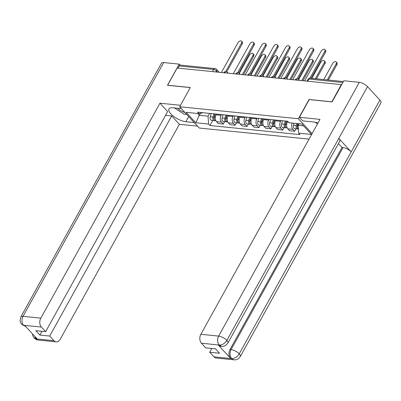 <?xml version="1.0" encoding="UTF-8"?>
<svg xmlns="http://www.w3.org/2000/svg" width="401" height="401" viewBox="0 0 401 401"><rect width="100%" height="100%" fill="white"/><g stroke="black" fill="none" stroke-linecap="round" stroke-linejoin="round"><path stroke-width="0.6" d="M331.853 101.879L341.286 84.611L177.137 68.035L167.618 85.212L190.325 87.503L179.658 106.751L199.247 128.034L309.036 139.122M331.767 101.789L309.056 99.493L298.389 118.741L179.658 106.751M341.527 84.867L341.286 84.611M178.004 68.12L179.192 65.98A2.13 1.484 -84.2 0 1 180.55 65.097L215.071 68.586A2.13 1.484 95.8 0 0 213.713 69.463L179.192 65.98M216.5 114.074L216.094 114.806A4.902 3.408 95.8 0 0 216.52 121.633L218.259 123.523L223.292 124.034L221.547 122.14A4.902 3.408 -84.2 0 1 221.121 115.318L221.527 114.581M224.615 121.643L223.292 124.034M228.39 115.277L227.979 116.009A4.902 3.408 95.8 0 0 228.405 122.831L230.149 124.726L235.176 125.232L233.437 123.343A4.902 3.408 -84.2 0 1 233.011 116.516L233.417 115.784M236.5 122.846L235.176 125.232M240.274 116.475L239.868 117.212A4.902 3.408 95.8 0 0 240.294 124.034L242.039 125.924L247.066 126.435L245.327 124.541A4.902 3.408 -84.2 0 1 244.896 117.719L245.307 116.982M248.389 124.044L247.066 126.435M252.164 117.678L251.758 118.41A4.902 3.408 95.8 0 0 252.184 125.237L253.923 127.127L258.956 127.633L257.211 125.744A4.902 3.408 -84.2 0 1 256.785 118.917L257.191 118.185M260.279 125.247L258.956 127.633M264.053 118.876L263.647 119.613A4.902 3.408 95.8 0 0 264.074 126.435L265.813 128.33L270.845 128.836L269.101 126.942A4.902 3.408 -84.2 0 1 268.675 120.12L269.081 119.383M272.169 126.445L270.845 128.836M275.938 120.079L275.532 120.811A4.902 3.408 95.8 0 0 275.958 127.638L277.703 129.528L282.73 130.034L280.991 128.145A4.902 3.408 -84.2 0 1 280.565 121.318L280.971 120.586M284.053 127.648L282.73 130.034M287.793 121.348L287.422 122.014A4.902 3.408 95.8 0 0 287.848 128.836L289.592 130.731L294.62 131.237L292.875 129.343A4.902 3.408 -84.2 0 1 292.194 123.042M295.943 128.846L294.62 131.237M200.435 113.293L199.322 115.303L208.084 116.19L209.638 113.383M208.084 116.19L208.575 124.049L195.773 122.756L186.179 112.335L198.981 113.628L202.961 112.706M208.575 124.049L209.918 125.508L299.993 134.606L298.655 133.147L311.457 134.44L301.863 124.019L289.056 122.726L287.717 121.267L197.638 112.17L198.981 113.628M312.083 133.623L298.389 118.741M299.021 123.734L298.164 125.282L303.527 125.829M197.658 113.493L199.322 115.303L195.773 122.756M212.725 120.445L209.918 125.508M298.655 133.147L298.164 125.282M225.748 71.503L241.537 43.012A2.451 1.499 -42.6 0 0 241.587 41.173L242.329 41.98A2.451 1.499 137.4 0 1 242.279 43.819L226.796 71.754M241.587 41.173A2.451 1.499 -42.6 0 0 238.034 42.656L221.412 72.426A2.13 1.303 -42.6 0 0 220.926 72.456M214.971 113.919L213.848 117.518A1.278 0.887 95.8 0 0 214.179 119.087M213.974 113.819L212.966 117.032A2.667 1.855 95.8 0 0 214.39 120.611A2.667 1.855 95.8 0 0 215.056 120.511M211.227 113.543L210.224 116.756A2.667 1.855 95.8 0 0 211.648 120.335L214.39 120.611M215.096 113.934L214.806 114.455M242.319 74.616L252.961 55.418A2.451 1.499 -42.6 0 0 253.011 53.584A2.451 1.499 -42.6 0 0 249.457 55.067L239.277 73.423M215.267 113.949L214.264 117.162A2.667 1.855 95.8 0 0 215.688 120.741L215.918 120.766M253.011 53.584L253.753 54.391A2.451 1.499 137.4 0 1 253.703 56.225L243.447 74.731M237.633 72.701L253.427 44.21A2.451 1.499 -42.6 0 0 253.477 42.376L254.219 43.183A2.451 1.499 137.4 0 1 254.169 45.017L238.685 72.952M253.477 42.376A2.451 1.499 -42.6 0 0 249.918 43.859L233.297 73.624A2.13 1.303 -42.6 0 0 232.811 73.659M249.522 73.904L265.312 45.413A2.451 1.499 -42.6 0 0 265.367 43.574L266.109 44.381A2.451 1.499 137.4 0 1 266.058 46.22L250.57 74.155M265.367 43.574A2.451 1.499 -42.6 0 0 261.808 45.057L245.186 74.827A2.13 1.303 -42.6 0 0 244.7 74.857M181.362 108.606L172.991 107.759A11.99 4.526 -151 0 0 168.926 108.927A11.99 4.526 -151 0 0 173.663 116.39A11.99 4.526 -151 0 0 185.838 121.719L194.209 122.561M180.475 105.278L159.954 103.207L167.633 111.548L45.629 331.657L41.373 327.036L23.529 325.291L24.752 325.497L37.027 338.835L35.95 338.785M165.538 115.333L171.688 115.954L179.372 124.3L60.235 339.226A6.396 4.446 95.8 0 1 56.165 341.868A6.396 4.446 95.8 0 1 53.934 340.685L49.684 336.058L171.688 115.954M197.498 126.13L179.372 124.3M159.954 103.207L40.817 318.133A6.396 4.446 95.8 0 0 41.373 327.036M25.95 326.574L21.729 324.489L20.486 322.544L20.05 320.91L20.802 316.97L161.468 63.203A6.556 2.476 29 0 1 163.688 62.566L179.197 64.135L180.124 65.142M45.629 331.657L35.794 330.665L39.849 335.066L49.684 336.058M179.197 64.135L167.473 85.283L190.285 87.583M39.849 335.066L41.95 331.286M25.714 326.539L23.719 325.391M21.729 324.489L23.519 325.286M32.426 333.832L32.912 336.053L33.739 337.487L36.14 338.885L53.934 340.685M317.948 123.047A11.99 4.526 -151 0 0 313.517 121.949L302.695 120.856L299.412 117.292L319.988 119.368L200.851 334.294L218.645 336.093L359.311 82.325L343.802 80.756L332.083 101.904L309.221 99.593L299.412 117.292M213.974 356.845L231.768 358.644A6.396 4.446 -84.2 0 0 233.994 359.827L216.199 358.028A6.396 4.446 -84.2 0 1 213.974 356.845L209.718 352.223L211.813 348.439M359.311 82.325A6.556 2.476 29 0 1 367.511 86.611L338.805 138.4A6.556 2.476 29 0 1 339.822 141.077L227.863 343.055A6.556 2.476 29 0 0 226.846 340.379C224.821 343.482 222.339 345.05 219.402 345.096L201.407 343.196A6.396 4.446 -84.2 0 1 200.851 334.294M218.314 345.045L219.342 345.151L221.573 346.334L220.545 346.228A6.396 4.446 -84.2 0 1 218.314 345.045L230.595 358.384A6.396 4.446 -84.2 0 1 230.039 349.482L341.998 147.503L343.025 147.608A6.556 2.476 29 0 1 351.196 151.864L379.902 100.075L367.511 86.611M379.902 100.075A6.556 2.476 29 0 1 380.95 102.781L240.284 356.549A6.556 2.476 29 0 0 239.237 353.842C237.207 356.945 234.735 358.529 231.828 358.589L230.595 358.384M230.039 349.482L231.066 349.587A6.556 2.476 29 0 1 239.237 353.842L351.196 151.864L338.805 138.4L226.846 340.379A6.556 2.476 29 0 0 218.645 336.093A6.396 4.446 95.8 0 0 219.202 344.995M209.718 352.223L219.547 353.216L215.492 348.81L205.663 347.817L201.407 343.196M341.998 147.503L338.414 143.613M343.025 147.608L231.066 349.587C229.547 352.83 229.733 355.792 231.623 358.489M177.723 108.235A6.927 2.617 -151 0 0 177.763 108.28A6.927 2.617 -151 0 0 184.981 112.536M181.247 108.591A4.742 1.789 -151 0 0 181.528 108.786M186.746 114.45L183.944 114.17L174.48 107.909M317.532 123.799L315.116 122.21M226.861 115.122L225.738 118.716A1.278 0.887 95.8 0 0 226.069 120.285M225.858 115.022L224.856 118.235A2.667 1.855 95.8 0 0 226.279 121.814A2.667 1.855 95.8 0 0 226.946 121.709M223.116 114.741L222.114 117.954A2.667 1.855 95.8 0 0 223.537 121.538L226.279 121.814M226.981 115.132L226.69 115.658M254.209 75.819L264.85 56.621A2.451 1.499 -42.6 0 0 264.901 54.782A2.451 1.499 -42.6 0 0 261.342 56.265L251.166 74.626M227.156 115.152L226.149 118.365A2.667 1.855 95.8 0 0 227.578 121.944L227.803 121.969M264.901 54.782L265.642 55.589A2.451 1.499 137.4 0 1 265.592 57.428L255.332 75.929M238.75 116.32L237.623 119.919A1.278 0.887 95.8 0 0 237.958 121.488M237.748 116.22L236.745 119.433A2.667 1.855 95.8 0 0 238.169 123.012A2.667 1.855 95.8 0 0 238.836 122.912M235.006 115.944L233.999 119.157A2.667 1.855 95.8 0 0 235.427 122.736L238.169 123.012M238.871 116.335L238.58 116.856M266.094 77.017L276.735 57.819A2.451 1.499 -42.6 0 0 276.785 55.985A2.451 1.499 -42.6 0 0 273.231 57.468L263.056 75.829M239.046 116.35L238.039 119.563A2.667 1.855 95.8 0 0 239.462 123.142L239.693 123.167M276.785 55.985L277.532 56.792A2.451 1.499 137.4 0 1 277.477 58.626L267.221 77.132M261.412 75.102L277.201 46.616A2.451 1.499 -42.6 0 0 277.251 44.777L277.993 45.584A2.451 1.499 137.4 0 1 277.943 47.418L262.46 75.358M277.251 44.777A2.451 1.499 -42.6 0 0 273.698 46.26L257.076 76.03A2.13 1.303 -42.6 0 0 256.59 76.06M273.297 76.305L289.091 47.814A2.451 1.499 -42.6 0 0 289.141 45.98L289.883 46.782A2.451 1.499 137.4 0 1 289.833 48.621L274.349 76.556M289.141 45.98A2.451 1.499 -42.6 0 0 285.587 47.458L268.966 77.228A2.13 1.303 -42.6 0 0 268.48 77.258M285.186 77.503L300.981 49.017A2.451 1.499 -42.6 0 0 301.031 47.178L301.773 47.985A2.451 1.499 137.4 0 1 301.722 49.819L286.239 77.759M301.031 47.178A2.451 1.499 -42.6 0 0 297.472 48.661L280.85 78.431A2.13 1.303 -42.6 0 0 280.364 78.461M250.635 117.523L249.512 121.117A1.278 0.887 95.8 0 0 249.848 122.686M249.638 117.423L248.63 120.636A2.667 1.855 95.8 0 0 250.059 124.215A2.667 1.855 95.8 0 0 250.72 124.109M246.896 117.142L245.888 120.36A2.667 1.855 95.8 0 0 247.312 123.939L250.059 124.215M250.76 117.533L250.47 118.059M277.983 78.22L288.625 59.022A2.451 1.499 -42.6 0 0 288.675 57.183A2.451 1.499 -42.6 0 0 285.121 58.666L274.941 77.027M250.931 117.553L249.928 120.766A2.667 1.855 95.8 0 0 251.352 124.345L251.582 124.37M288.675 57.183L289.417 57.99A2.451 1.499 137.4 0 1 289.367 59.829L279.111 78.33M262.525 118.721L261.402 122.32A1.278 0.887 95.8 0 0 261.733 123.889M261.527 118.621L260.52 121.834A2.667 1.855 95.8 0 0 261.943 125.413A2.667 1.855 95.8 0 0 262.61 125.312M258.78 118.345L257.778 121.558A2.667 1.855 95.8 0 0 259.201 125.137L261.943 125.413M262.645 118.736L262.359 119.257M289.873 79.418L300.514 60.22A2.451 1.499 -42.6 0 0 300.565 58.386A2.451 1.499 -42.6 0 0 297.006 59.869L286.83 78.23M262.82 118.751L261.818 121.964A2.667 1.855 95.8 0 0 263.241 125.548L263.472 125.568M300.565 58.386L301.306 59.193A2.451 1.499 137.4 0 1 301.256 61.027L291.001 79.533M274.414 119.924L273.292 123.518A1.278 0.887 95.8 0 0 273.622 125.092M273.412 119.824L272.409 123.037A2.667 1.855 95.8 0 0 273.833 126.616A2.667 1.855 95.8 0 0 274.5 126.51M270.67 119.543L269.667 122.761A2.667 1.855 95.8 0 0 271.091 126.34L273.833 126.616M274.535 119.934L274.244 120.46M301.763 80.621L312.404 61.423A2.451 1.499 -42.6 0 0 312.454 59.584A2.451 1.499 -42.6 0 0 308.895 61.067L298.72 79.428M274.71 119.954L273.703 123.167A2.667 1.855 95.8 0 0 275.131 126.746L275.357 126.771M312.454 59.584L313.196 60.391A2.451 1.499 137.4 0 1 313.146 62.23L302.885 80.731M297.076 78.706L312.865 50.215A2.451 1.499 -42.6 0 0 312.92 48.381L313.662 49.183A2.451 1.499 137.4 0 1 313.612 51.022L298.123 78.957M312.92 48.381A2.451 1.499 -42.6 0 0 309.361 49.859L292.74 79.629A2.13 1.303 -42.6 0 0 292.254 79.659M286.299 121.122L285.176 124.721A1.278 0.887 95.8 0 0 285.512 126.29M285.301 121.022L284.299 124.235A2.667 1.855 95.8 0 0 285.723 127.819A2.667 1.855 95.8 0 0 286.389 127.713M282.56 120.746L281.552 123.959A2.667 1.855 95.8 0 0 282.981 127.538L285.723 127.819M286.424 121.137L286.134 121.658M315.371 78.716L324.289 62.626A2.451 1.499 -42.6 0 0 324.339 60.787A2.451 1.499 -42.6 0 0 320.785 62.27L311.868 78.36M286.6 121.152L285.592 124.37A2.667 1.855 95.8 0 0 287.016 127.949L287.246 127.969M324.339 60.787L325.081 61.594A2.451 1.499 137.4 0 1 325.031 63.428L316.499 78.827M309.923 78.18L324.755 51.418A2.451 1.499 -42.6 0 0 324.805 49.579L325.547 50.386A2.451 1.499 137.4 0 1 325.497 52.225L311.056 78.28M324.805 49.579A2.451 1.499 -42.6 0 0 321.251 51.062L304.63 80.832A2.13 1.303 -42.6 0 0 304.143 80.862M297.788 123.608L297.066 125.919A1.278 0.887 95.8 0 0 297.402 127.493M296.79 123.508L296.184 125.438A2.667 1.855 95.8 0 0 297.612 129.017A2.667 1.855 95.8 0 0 298.274 128.911M294.048 123.227L293.442 125.162A2.667 1.855 95.8 0 0 294.865 128.741L297.612 129.017M327.261 79.914L336.178 63.824A2.451 1.499 -42.6 0 0 336.228 61.99A2.451 1.499 -42.6 0 0 332.675 63.468L323.752 79.558M298.083 123.638L297.482 125.568A2.667 1.855 95.8 0 0 298.394 128.987M336.228 61.99L336.97 62.792A2.451 1.499 137.4 0 1 336.92 64.631L328.384 80.03M297.632 80.2A2.13 0.807 -151 0 0 295.973 79.593A2.13 0.807 -151 0 0 295.251 79.804L295.171 79.954M285.743 79.002A2.13 0.807 -151 0 0 284.088 78.395A2.13 0.807 -151 0 0 283.367 78.601L283.281 78.751M273.853 77.799A2.13 0.807 -151 0 0 272.199 77.192A2.13 0.807 -151 0 0 271.477 77.403L271.392 77.553M261.963 76.601A2.13 0.807 -151 0 0 260.309 75.995A2.13 0.807 -151 0 0 259.587 76.2L259.502 76.35M250.079 75.398A2.13 0.807 -151 0 0 248.425 74.792A2.13 0.807 -151 0 0 247.698 75.002L247.617 75.152M238.189 74.2A2.13 0.807 -151 0 0 236.535 73.594A2.13 0.807 -151 0 0 235.813 73.799L235.728 73.949M226.299 72.997A2.13 0.807 -151 0 0 224.645 72.391A2.13 0.807 -151 0 0 223.923 72.601L223.838 72.751M217.532 72.115L216.38 70.862A2.13 0.807 -151 0 0 213.713 69.463L212.525 71.609M215.783 71.934L216.38 70.862A2.13 1.303 137.4 0 0 216.425 69.263A2.13 2.13 0 0 0 215.071 68.586M288.504 122.12L287.422 122.014M280.565 121.318L275.532 120.811M268.675 120.12L263.647 119.613M256.785 118.917L251.758 118.41M244.896 117.719L239.868 117.212M233.011 116.516L227.979 116.009M221.121 115.318L216.094 114.806M280.991 128.145L275.958 127.638M269.101 126.942L264.074 126.435M257.211 125.744L252.184 125.237M245.327 124.541L240.294 124.034M233.437 123.343L228.405 122.831M221.547 122.14L216.52 121.633M292.875 129.343L287.848 128.836M227.557 73.127A2.13 1.303 -42.6 0 0 227.357 72.19A2.13 2.13 0 0 0 223.923 72.601M239.447 74.325A2.13 1.303 -42.6 0 0 239.247 73.388A2.13 2.13 0 0 0 235.813 73.799M251.337 75.528A2.13 1.303 -42.6 0 0 251.131 74.591A2.13 2.13 0 0 0 247.698 75.002M263.226 76.726A2.13 1.303 -42.6 0 0 263.021 75.789A2.13 2.13 0 0 0 259.587 76.2M275.111 77.929A2.13 1.303 -42.6 0 0 274.911 76.992A2.13 2.13 0 0 0 271.477 77.403M287.001 79.127A2.13 1.303 -42.6 0 0 286.795 78.19A2.13 2.13 0 0 0 283.367 78.601M298.89 80.33A2.13 1.303 -42.6 0 0 298.685 79.393A2.13 2.13 0 0 0 295.251 79.804M307.632 81.213L308.82 79.067A2.13 0.807 -151 0 0 308.098 79.278L307.056 81.152M342.835 82.506L308.82 79.067A2.13 1.484 95.8 0 1 310.179 78.19A2.13 2.13 0 0 0 308.098 79.278M241.537 43.012L242.279 43.819M214.104 118.581L213.838 118.556M212.966 117.032L210.224 116.756M215.332 117.272L214.264 117.162M253.703 56.225L252.961 55.418M253.427 44.21L254.169 45.017M265.312 45.413L266.058 46.22M163.688 62.566L23.022 316.334L40.817 318.133M188.696 116.571L185.838 121.719M20.802 316.97A6.556 2.476 29 0 1 23.022 316.334A6.396 4.446 95.8 0 0 23.579 325.236M56.165 341.868L38.371 340.068A6.396 4.446 -84.2 0 1 36.14 338.885M34.712 336.314L36 338.73M225.994 119.784L225.728 119.754M224.856 118.235L222.114 117.954M227.222 118.47L226.149 118.365M265.592 57.428L264.85 56.621M237.878 120.982L237.618 120.957M236.745 119.433L233.999 119.157M239.111 119.673L238.039 119.563M277.477 58.626L276.735 57.819M277.201 46.616L277.943 47.418M289.091 47.814L289.833 48.621M300.981 49.017L301.722 49.819M249.768 122.185L249.502 122.155M248.63 120.636L245.888 120.36M250.996 120.871L249.928 120.766M289.367 59.829L288.625 59.022M261.658 123.383L261.392 123.358M260.52 121.834L257.778 121.558M262.886 122.074L261.818 121.964M301.256 61.027L300.514 60.22M273.547 124.586L273.281 124.556M272.409 123.037L269.667 122.761M274.775 123.277L273.703 123.167M313.146 62.23L312.404 61.423M312.865 50.215L313.612 51.022M285.432 125.784L285.171 125.759M284.299 124.235L281.552 123.959M286.66 124.475L285.592 124.37M325.031 63.428L324.289 62.626M324.755 51.418L325.497 52.225M297.321 126.987L297.056 126.957M296.184 125.438L293.442 125.162M298.184 125.638L297.482 125.568M336.92 64.631L336.178 63.824M228.284 73.198L227.357 72.19M240.174 74.401L239.247 73.388M252.064 75.599L251.131 74.591M263.953 76.802L263.021 75.789M275.838 78L274.911 76.992M287.728 79.203L286.795 78.19M299.617 80.4L298.685 79.393M310.179 78.19L343.366 81.543M216.425 69.263L219.207 72.28M38.371 340.068C37.118 340.098 35.704 339.396 34.13 337.958M233.994 359.827C235.497 359.737 237.337 360.439 240.284 356.549M221.573 346.334C223.071 346.238 224.891 346.96 227.863 343.055"/></g></svg>
